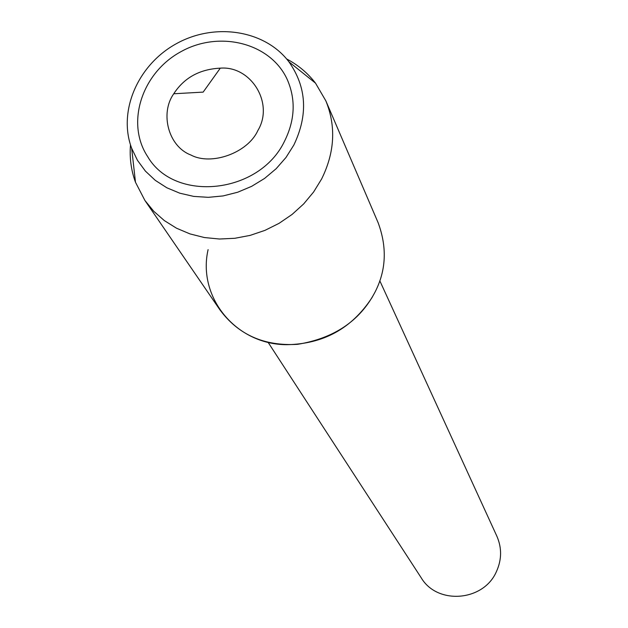 <?xml version="1.0" encoding="UTF-8"?>
<svg xmlns="http://www.w3.org/2000/svg" width="628" height="628" viewBox="0 0 628 628"><rect width="100%" height="100%" fill="white"/><g stroke="black" fill="none" stroke-linecap="round" stroke-linejoin="round"><path stroke-width="0.94" d="M257.841 130.569C274.428 103.275 250.957 65.587 220.287 68.154C199.688 69.19 184.169 77.723 173.752 93.768C159.81 113.244 168.304 146.591 190.936 155.022C211.291 165.996 247.848 152.879 257.841 130.569M284.492 141.269C295.003 120.16 295.945 99.64 287.326 79.693C270.833 43.034 219.604 29.987 180.919 51.692C141.881 72.762 125.49 123.025 147.635 156.568C174.623 203.048 259.325 194.083 284.492 141.269C295.003 120.16 295.945 99.64 287.326 79.693C270.833 43.034 219.604 29.987 180.919 51.692C141.881 72.762 125.49 123.025 147.635 156.568C174.623 203.048 259.325 194.083 284.492 141.269M208.104 249.614C197.239 296.809 235.445 344.458 286.541 344.694C323.318 344.128 351.782 328.468 371.941 297.703L374.971 292.208C386.189 270.511 387.248 247.361 378.142 222.759L325.854 100.865L315.523 83.163C307.759 73.068 298.119 64.99 286.596 58.93M268.077 342.299L421.247 577.854C437.308 605.102 483.521 601.467 496.387 571.684C501.803 559.776 501.968 547.954 496.881 536.226L379.807 280.802M130.491 144.856C129.447 157.832 131.111 170.298 135.483 182.253L144.903 200.45L153.75 211.283L164.371 220.616L176.539 228.223L189.986 233.906L204.398 237.541L219.462 239.017L234.825 238.295L250.117 235.39L264.992 230.358L279.099 223.317L292.099 214.431L303.685 203.912L313.608 192.003L321.615 178.988C334.771 152.337 336.184 126.291 325.854 100.865M293.849 145.029C308.285 114.783 306.637 87.041 288.888 61.787C264.93 30.066 214.823 22.318 176.476 43.63C137.948 64.629 117.695 111.101 131.676 148.318L137.461 160.328L145.398 171.106L155.281 180.354L166.844 187.78L179.781 193.189L193.73 196.407L208.308 197.333L223.097 195.928L237.682 192.231L251.647 186.343L264.592 178.423L276.155 168.704L285.999 157.463L293.849 145.029M144.911 200.458L219.926 309.847C238.405 334.818 264.294 346.311 297.586 344.325C334.049 338.335 359.844 320.963 374.971 292.208M220.287 68.154L203.158 92.112L173.752 93.768M315.515 83.155L288.88 61.78M135.483 182.246L131.676 148.31"/></g></svg>
